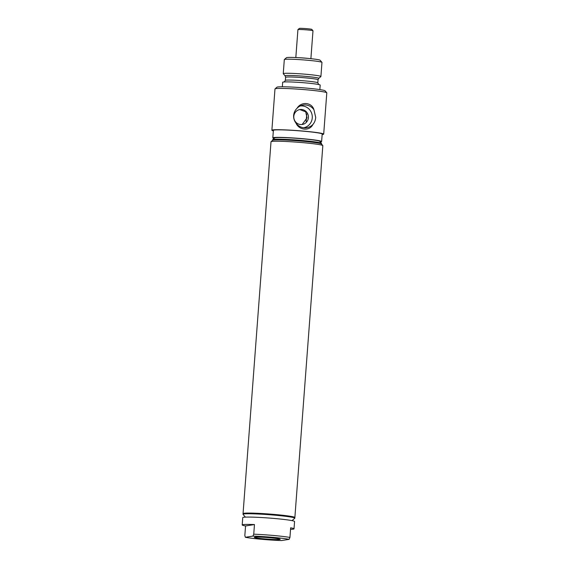 <?xml version="1.0" encoding="UTF-8"?>
<svg xmlns="http://www.w3.org/2000/svg" width="569" height="569" viewBox="0 0 569 569"><rect width="100%" height="100%" fill="white"/><g stroke="black" fill="none" stroke-linecap="round" stroke-linejoin="round"><path stroke-width="0.85" d="M305.66 58.194A6.949 0.413 -175.7 0 0 305.055 58.145A6.949 0.413 -175.7 0 0 301.065 57.853M307.765 58.379A7.553 0.448 -175.7 0 0 305.204 58.116A7.553 0.448 -175.7 0 0 298.953 57.718M310.887 58.685L312.986 30.79A7.553 0.448 -175.7 0 0 312.971 30.762A7.553 0.448 -175.7 0 0 307.324 29.929A7.553 0.448 -175.7 0 0 297.936 29.631A7.553 0.448 -175.7 0 0 297.921 29.659L295.823 57.554M312.971 30.762L311.791 29.389A6.266 0.37 -175.7 0 0 307.096 28.699A6.266 0.37 -175.7 0 0 299.315 28.45L297.936 29.631M272.629 140.365A24.474 1.451 4.3 0 1 272.679 140.287A24.474 1.451 4.3 0 1 273.39 140.066A24.474 1.451 4.3 0 1 299.415 140.934A24.474 1.451 4.3 0 1 321.4 143.95A24.474 1.451 4.3 0 1 321.435 144.035M321.442 143.993L321.485 143.352A24.474 1.451 -175.7 0 0 321.449 143.267A24.474 1.451 -175.7 0 0 299.465 140.251A24.474 1.451 -175.7 0 0 273.447 139.391A24.474 1.451 -175.7 0 0 272.729 139.604A24.474 1.451 -175.7 0 0 272.679 139.682L272.636 140.323M272.729 139.604L274.692 137.926A22.646 1.344 4.3 0 1 275.346 137.726A22.646 1.344 4.3 0 1 299.429 138.523A22.646 1.344 4.3 0 1 319.764 141.318L321.449 143.267M320.276 141.901A24.474 1.451 -175.7 0 0 320.859 141.83A24.474 1.451 -175.7 0 0 321.627 141.539A24.474 1.451 -175.7 0 0 300.325 138.487A24.474 1.451 -175.7 0 0 273.582 137.57A24.474 1.451 -175.7 0 0 272.821 137.869A24.474 1.451 -175.7 0 0 274.094 138.431M321.627 141.539L322.189 134.014A24.474 1.451 -175.7 0 0 300.894 130.97A24.474 1.451 -175.7 0 0 274.144 130.052A24.474 1.451 -175.7 0 0 273.383 130.351L272.821 137.869M273.348 130.863A25.982 1.543 4.3 0 1 271.875 130.237A25.982 1.543 4.3 0 1 272.686 129.917A25.982 1.543 4.3 0 1 301.079 130.898A25.982 1.543 4.3 0 1 323.697 134.128A25.982 1.543 4.3 0 1 322.886 134.448A25.982 1.543 4.3 0 1 322.154 134.533M323.697 134.128L326.798 92.839A25.982 1.543 -175.7 0 0 326.762 92.747A25.982 1.543 -175.7 0 0 303.419 89.546A25.982 1.543 -175.7 0 0 275.794 88.629A25.982 1.543 -175.7 0 0 275.033 88.856A25.982 1.543 -175.7 0 0 274.983 88.942L271.875 130.237M293.632 115.45C293.476 118.274 294.258 120.806 295.965 123.039C298.967 130.379 309.692 131.339 312.829 124.561C314.515 122.627 315.475 120.258 315.717 117.442L313.946 109.76C311.869 102.264 301.143 101.318 297.075 108.238C295.048 110.222 293.903 112.626 293.632 115.45M312.829 124.561A11.465 11.103 -99 0 1 305.404 127.854A11.465 11.103 -99 0 1 295.965 123.039M300.254 105.969A11.039 10.69 -99 0 1 312.26 117.89A11.039 10.69 -99 0 1 303.697 127.769M297.075 108.238A11.465 11.103 -99 0 1 301.855 105.365A11.465 11.103 -99 0 1 313.946 109.76M294.329 114.063A7.553 7.312 -99 0 1 308.391 117.669A7.553 7.312 -99 0 1 302.274 124.469A7.553 7.312 -99 0 1 294.329 114.063M302.16 124.49L307.025 117.883L305.717 111.816L299.806 109.568M285.595 77.313A16.266 0.967 -175.7 0 1 286.107 77.114A16.266 0.967 -175.7 0 1 300.788 77.491A16.266 0.967 -175.7 0 1 318.043 79.752L318.732 78.387L320.873 76.559A18.884 1.117 -175.7 0 0 320.909 76.495L321.969 62.419A18.884 1.117 -175.7 0 0 321.94 62.348L320.098 60.222A16.885 1.003 -175.7 0 0 304.934 58.138A16.885 1.003 -175.7 0 0 286.975 57.54A16.885 1.003 -175.7 0 0 286.484 57.689L284.351 59.525A18.884 1.117 -175.7 0 0 284.308 59.589L283.255 73.664A18.884 1.117 -175.7 0 0 283.284 73.728L285.126 75.855L285.595 77.313L285.368 80.378L284.095 82.078M321.94 62.348A18.884 1.117 -175.7 0 0 304.977 60.022A18.884 1.117 -175.7 0 0 284.898 59.354A18.884 1.117 -175.7 0 0 284.351 59.525M320.909 76.495A18.884 1.117 -175.7 0 0 304.479 74.141A18.884 1.117 -175.7 0 0 283.839 73.429A18.884 1.117 -175.7 0 0 283.255 73.664M319.849 89.603L320.191 85.087A18.805 1.117 -175.7 0 0 303.818 82.747A18.805 1.117 -175.7 0 0 283.27 82.036A18.805 1.117 -175.7 0 0 282.679 82.263L282.338 86.78M326.762 92.747L325.091 90.812A24.168 1.437 -175.7 0 0 303.384 87.832A24.168 1.437 -175.7 0 0 277.679 86.979A24.168 1.437 -175.7 0 0 276.975 87.192L275.033 88.856M264.037 538.829A12.973 0.768 -175.7 0 0 280.168 539.248A12.973 0.768 -175.7 0 0 270.46 537.812A12.973 0.768 -175.7 0 0 254.336 537.307A12.973 0.768 -175.7 0 0 264.037 538.829M290.539 529.348A25.982 1.543 -175.7 0 0 294.017 528.843A25.982 1.543 -175.7 0 0 290.659 527.819L289.934 537.442L289.123 539.355L281.57 540.55A24.168 1.437 -175.7 0 1 245.374 537.285L252.935 536.09L253.746 534.184L254.464 524.561A25.982 1.543 -175.7 0 0 242.202 524.945A25.982 1.543 -175.7 0 0 245.559 525.962L244.834 535.585L245.374 537.285M289.123 539.355A24.168 1.437 -175.7 0 0 252.935 536.09M289.934 537.442A25.982 1.543 -175.7 0 0 273.81 535.5A25.982 1.543 -175.7 0 0 253.746 534.184M294.017 528.843L294.571 521.503A25.982 1.543 -175.7 0 0 275.083 518.537A25.982 1.543 -175.7 0 0 242.75 517.605L242.202 524.945M292.004 520.635L294.763 518.267A25.982 1.543 -175.7 0 0 294.82 518.181A25.982 1.543 -175.7 0 0 275.339 515.215A25.982 1.543 -175.7 0 0 242.999 514.284A25.982 1.543 -175.7 0 0 243.041 514.376L245.417 517.129M294.82 518.181L294.856 517.698A25.982 1.543 -175.7 0 0 275.375 514.739A25.982 1.543 -175.7 0 0 243.041 513.8L242.999 514.284M254.464 524.561L245.559 525.962M243.098 513.707L243.091 513.7A25.982 1.543 4.3 0 1 243.055 513.601A25.982 1.543 4.3 0 1 275.389 514.532A25.982 1.543 4.3 0 1 294.87 517.498A25.982 1.543 4.3 0 1 294.82 517.584L294.806 517.598M243.055 513.601L271.015 141.759A25.982 1.543 4.3 0 1 271.064 141.667A25.982 1.543 4.3 0 1 303.348 142.691A25.982 1.543 4.3 0 1 322.794 145.557A25.982 1.543 4.3 0 1 322.829 145.65L294.87 517.498M318.732 78.387A16.878 1.003 -175.7 0 0 300.866 75.983A16.878 1.003 -175.7 0 0 285.624 75.592A16.878 1.003 -175.7 0 0 285.126 75.855M318.043 79.752L317.815 82.818A16.266 0.967 -175.7 0 0 300.56 80.556A16.266 0.967 -175.7 0 0 285.873 80.179A16.266 0.967 -175.7 0 0 285.368 80.378M306.734 113.907L306.165 121.538M318.818 84.689L317.815 82.818M321.4 143.95L322.794 145.557M272.679 140.287L271.064 141.667"/></g></svg>

